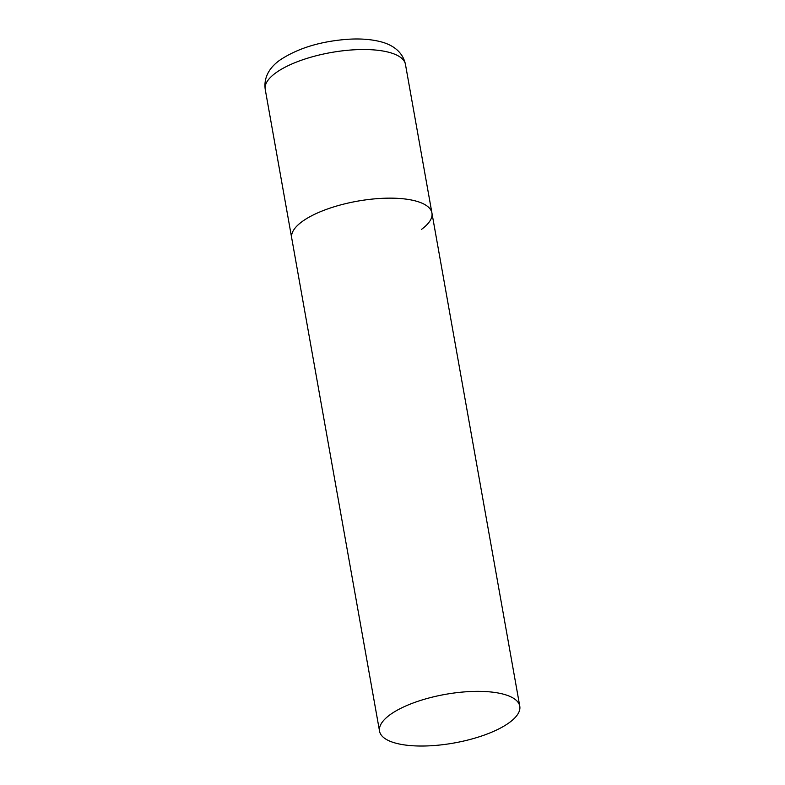 <?xml version="1.0" encoding="UTF-8"?>
<svg xmlns="http://www.w3.org/2000/svg" width="785" height="785" viewBox="0 0 785 785"><rect width="100%" height="100%" fill="white"/><g stroke="black" fill="none" stroke-linecap="round" stroke-linejoin="round"><path stroke-width="1.18" d="M379.548 731.178A71.219 24.698 169.9 0 0 412.586 745.75A71.219 24.698 169.9 0 0 485.679 734.574A71.219 24.698 169.9 0 0 519.778 706.206A71.219 24.698 169.9 0 0 486.739 691.634A71.219 24.698 169.9 0 0 413.646 702.81A71.219 24.698 169.9 0 0 379.548 731.178L265.222 89.353A71.219 24.698 -10.1 0 1 275.672 72.966A71.219 24.698 -10.1 0 1 352.524 49.897A71.219 24.698 -10.1 0 1 405.452 64.38L431.927 212.99A71.219 24.698 169.9 0 0 398.878 198.428A71.219 24.698 169.9 0 0 325.795 209.605A71.219 24.698 169.9 0 0 291.696 237.973A71.219 24.698 -10.1 0 1 302.147 221.586A71.219 24.698 -10.1 0 1 378.998 198.517A71.219 24.698 -10.1 0 1 431.927 212.99A71.219 24.698 -10.1 0 1 421.476 229.387M405.452 64.38C402.519 50.475 390.636 44.186 380.313 41.644C370.922 39.279 360.138 38.494 347.961 39.27C320.466 41.301 297.78 48.238 279.911 60.092C272.209 65.538 263.269 75.095 265.222 89.353M431.927 212.99L519.778 706.206"/></g></svg>
